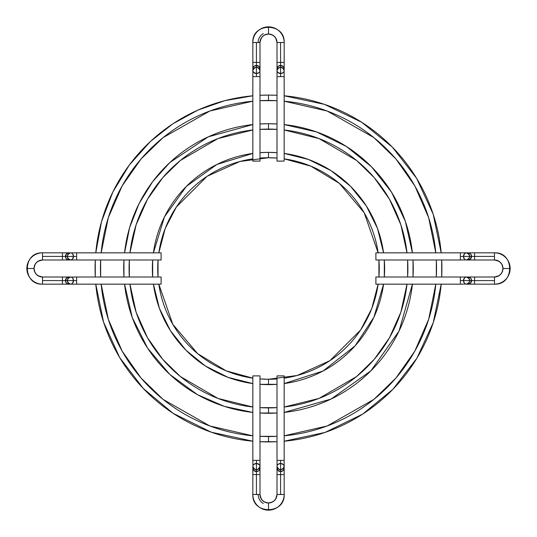 <?xml version="1.0" encoding="UTF-8"?>
<svg xmlns="http://www.w3.org/2000/svg" width="537" height="537" viewBox="0 0 537 537"><rect width="100%" height="100%" fill="white"/><g stroke="black" fill="none" stroke-linecap="round" stroke-linejoin="round"><path stroke-width="0.81" d="M252.84 158.851A110.763 110.763 0 0 0 158.838 252.84L165.221 228.44L176.384 206.973L207.094 176.304L239.878 161.496L268.487 157.737L277.005 158.066A110.763 110.763 0 0 0 268.487 157.737L268.487 152.367A116.133 116.133 0 0 1 277.005 152.683L268.487 152.367A116.133 116.133 0 0 0 259.995 152.676L268.487 152.367M284.16 158.851L310.876 166.168L339.29 183.325L364.187 212.733L378.135 252.84A110.763 110.763 0 0 0 284.16 158.851M378.921 259.995L378.921 277.005A110.763 110.763 0 0 0 378.921 259.995M284.16 378.149A110.763 110.763 0 0 0 378.135 284.16L371.752 308.56L360.589 330.027L329.879 360.696L297.095 375.504L268.487 379.263L259.995 378.934A110.763 110.763 0 0 0 268.487 379.263L268.487 384.633A116.133 116.133 0 0 1 259.995 384.324L277.005 384.317A116.133 116.133 0 0 1 268.487 384.633M252.84 378.149L226.117 370.839L197.697 353.688L172.793 324.274L158.838 284.16A110.763 110.763 0 0 0 252.84 378.149M158.053 277.005L158.053 259.995A110.763 110.763 0 0 0 158.053 277.005M268.487 129.095A139.405 139.405 0 0 0 259.995 129.357L277.005 129.357A139.405 139.405 0 0 0 268.487 129.095L268.487 123.725A144.775 144.775 0 0 1 277.005 123.98L268.487 123.725A144.775 144.775 0 0 0 259.995 123.973L268.487 123.725M284.16 129.981L319.025 138.58L356.602 160.476L374.289 177.727L389.52 199.334L400.85 224.755L407.006 252.84A139.405 139.405 0 0 0 284.16 129.981M407.63 259.995L407.63 277.005A139.405 139.405 0 0 0 407.63 259.995M407.006 284.16L400.85 312.245L389.52 337.666L374.289 359.273L356.602 376.524L319.025 398.42L284.16 407.019A139.405 139.405 0 0 0 407.006 284.16M268.487 407.905A139.405 139.405 0 0 0 277.005 407.643L259.995 407.643A139.405 139.405 0 0 0 268.487 407.905L268.487 413.275A144.775 144.775 0 0 1 259.995 413.027L277.005 413.02A144.775 144.775 0 0 1 268.487 413.275M252.84 407.019L217.968 398.427L180.385 376.538L162.698 359.28L147.46 337.672L136.13 312.252L129.967 284.16A139.405 139.405 0 0 0 252.84 407.019M129.343 277.005L129.343 259.995A139.405 139.405 0 0 0 129.343 277.005M129.967 252.84L136.13 224.748L147.46 199.328L162.698 177.72L180.385 160.462L217.968 138.573L252.84 129.981A139.405 139.405 0 0 0 129.967 252.84M268.487 100.453A168.047 168.047 0 0 0 259.995 100.667L277.005 100.674A168.047 168.047 0 0 0 268.487 100.453L268.487 95.083A173.417 173.417 0 0 1 277.005 95.291L268.487 95.083A173.417 173.417 0 0 0 259.995 95.291L268.487 95.083M284.16 101.191L327.134 111.018L373.873 137.606L395.93 158.965L414.832 185.909L428.674 217.72L435.802 252.84A168.047 168.047 0 0 0 284.16 101.191M436.319 259.995L436.319 277.005A168.047 168.047 0 0 0 436.319 259.995M435.802 284.16L428.674 319.28L414.832 351.091L395.93 378.035L373.873 399.394L327.134 425.982L284.16 435.809A168.047 168.047 0 0 0 435.802 284.16M268.487 436.547A168.047 168.047 0 0 0 277.005 436.326L259.995 436.333A168.047 168.047 0 0 0 268.487 436.547L268.487 441.917A173.417 173.417 0 0 1 259.995 441.709L277.005 441.709A173.417 173.417 0 0 1 268.487 441.917M252.84 435.816L209.866 425.989L163.114 399.4L141.056 378.048L122.147 351.104L108.299 319.287L101.171 284.16A168.047 168.047 0 0 0 252.84 435.816M100.661 277.005L100.661 259.995A168.047 168.047 0 0 0 100.661 277.005M101.171 252.84L108.299 217.713L122.147 185.896L141.056 158.952L163.114 137.6L209.866 111.011L252.84 101.184A168.047 168.047 0 0 0 101.171 252.84M465.109 277.421L466.572 277.005L460.37 277.005L460.37 284.16L460.37 277.005L460.37 284.16L375.893 284.16L375.893 277.005L375.893 284.16M466.572 277.005L468.378 277.005C470.62 277.696 471.654 278.891 471.479 280.582L469.667 280.582L468.848 278.153L466.572 277.005C470.842 279.388 470.842 281.777 466.572 284.16L465.807 284.053M460.37 280.582L471.479 280.582C471.654 282.274 470.62 283.469 468.378 284.16L470.385 283.314L471.479 280.582L470.862 278.435L470.144 277.642L468.284 277.005L474.58 277.005L474.58 284.16L494.49 284.167L494.49 277.005L498.9 275.77L500.893 274.092L502.41 271.581L502.988 268.5L501.988 264.499L500.256 262.257L497.195 260.438L494.49 259.995L498.9 261.23L500.893 262.908L502.41 265.419L502.988 268.5L501.988 272.501L500.256 274.743L497.195 276.562L494.49 277.005L494.49 284.16A15.66 15.66 0 0 0 510.15 268.5L502.988 268.5A8.505 8.505 0 0 0 494.49 259.995L494.49 252.84C514.681 251.826 514.681 285.174 494.49 284.16M464.29 283.012L463.471 280.582L464.532 277.884M469.667 280.582A3.578 3.101 90 0 1 466.572 284.16A3.578 3.101 90 0 1 463.471 280.582A3.578 3.101 90 0 1 466.572 277.005A3.578 3.101 90 0 1 469.667 280.582L469.049 282.731L467.331 284.053L460.37 284.16M474.58 277.112L474.58 284.16L466.572 284.16M474.58 280.582L494.49 280.582L474.58 280.582C474.58 275.984 474.58 275.984 474.58 280.582L471.479 280.582A3.578 3.101 90 0 1 467.472 284.006M375.893 277.414L375.893 276.958M465.109 253.256L466.572 252.84L460.37 252.84L460.37 259.995L460.37 252.84L460.37 259.995L375.893 259.995L375.893 252.84L375.893 259.995M466.572 252.84L468.378 252.84C470.62 253.531 471.654 254.726 471.479 256.418L469.667 256.418L468.848 253.988L466.572 252.84C470.842 255.223 470.842 257.612 466.572 259.995L465.807 259.888M460.37 256.418L471.479 256.418C471.654 258.109 470.62 259.304 468.378 259.995L470.385 259.149L471.479 256.418L470.862 254.27L470.144 253.471L468.284 252.84L474.58 252.84L474.58 259.995L494.49 259.995L494.49 252.88M464.29 258.847L463.471 256.418L464.532 253.719M469.667 256.418A3.578 3.101 90 0 1 466.572 259.995A3.578 3.101 90 0 1 463.471 256.418A3.578 3.101 90 0 1 466.572 252.84A3.578 3.101 90 0 1 469.667 256.418L469.049 258.565L467.331 259.888L460.37 259.995M474.58 252.947L474.58 259.995L466.572 259.995M474.58 256.418L494.49 256.418L474.58 256.418C474.58 251.819 474.58 251.819 474.58 256.418L471.479 256.418A3.578 3.101 90 0 1 467.472 259.841M375.893 253.249L375.893 252.793M277.421 71.891L277.005 70.428L277.005 76.63L284.16 76.63L277.005 76.63L284.16 76.63L284.16 161.107L277.005 161.107L284.16 161.107M277.005 70.428L277.005 68.622C277.696 66.38 278.891 65.346 280.582 65.521L280.582 67.333L278.153 68.152L277.005 70.428C279.388 66.158 281.777 66.158 284.16 70.428L284.053 71.193M280.582 76.63L280.582 65.521C282.274 65.346 283.469 66.38 284.16 68.622L283.314 66.615L280.582 65.521L278.435 66.138L277.642 66.856L277.005 68.716L277.005 62.42L284.16 62.42L284.167 42.51L277.005 42.51L275.77 38.1L274.092 36.107L271.581 34.59L268.5 34.012L264.499 35.012L262.257 36.744L260.438 39.805L259.995 42.51L261.23 38.1L262.908 36.107L265.419 34.59L268.5 34.012L272.501 35.012L274.743 36.744L276.562 39.805L277.005 42.51L284.16 42.51A15.66 15.66 0 0 0 268.5 26.85L268.5 34.012A8.505 8.505 0 0 0 259.995 42.51L252.84 42.51C251.826 22.319 285.174 22.319 284.16 42.51M283.012 72.71L280.582 73.529L277.884 72.468M280.582 67.333A3.578 3.101 0 0 1 284.16 70.428A3.578 3.101 0 0 1 280.582 73.529A3.578 3.101 0 0 1 277.005 70.428A3.578 3.101 0 0 1 280.582 67.333L282.731 67.951L284.053 69.669L284.16 76.63M277.112 62.42L284.16 62.42L284.16 70.428M280.582 62.42L280.582 42.51L280.582 62.42C275.984 62.42 275.984 62.42 280.582 62.42L280.582 65.521A3.578 3.101 0 0 1 284.006 69.528M277.414 161.107L276.958 161.107M253.256 71.891L252.84 70.428L252.84 76.63L259.995 76.63L252.84 76.63L259.995 76.63L259.995 161.107L252.84 161.107L259.995 161.107M252.84 70.428L252.84 68.622C253.531 66.38 254.726 65.346 256.418 65.521L256.418 67.333L253.988 68.152L252.84 70.428C255.223 66.158 257.612 66.158 259.995 70.428L259.888 71.193M256.418 76.63L256.418 65.521C258.109 65.346 259.304 66.38 259.995 68.622L259.149 66.615L256.418 65.521L254.27 66.138L253.471 66.856L252.84 68.716L252.84 62.42L259.995 62.42L259.995 42.51L252.88 42.51M258.847 72.71L256.418 73.529L253.719 72.468M256.418 67.333A3.578 3.101 0 0 1 259.995 70.428A3.578 3.101 0 0 1 256.418 73.529A3.578 3.101 0 0 1 252.84 70.428A3.578 3.101 0 0 1 256.418 67.333L258.565 67.951L259.888 69.669L259.995 76.63M252.947 62.42L259.995 62.42L259.995 70.428M256.418 62.42L256.418 42.51L256.418 62.42C251.819 62.42 251.819 62.42 256.418 62.42L256.418 65.521A3.578 3.101 0 0 1 259.841 69.528M253.249 161.107L252.793 161.107M71.891 259.579L70.428 259.995L76.63 259.995L76.63 252.84L76.63 259.995L76.63 252.84L161.107 252.84L161.107 259.995L161.107 252.84M70.428 259.995L68.622 259.995C66.38 259.304 65.346 258.109 65.521 256.418L67.333 256.418L68.152 258.847L70.428 259.995C66.158 257.612 66.158 255.223 70.428 252.84L71.193 252.947M76.63 256.418L65.521 256.418C65.346 254.726 66.38 253.531 68.622 252.84L66.615 253.686L65.521 256.418L66.138 258.565L66.856 259.358L68.716 259.995L62.42 259.995L62.42 252.84L42.51 252.833L42.51 259.995L38.1 261.23L36.107 262.908L34.59 265.419L34.012 268.5L35.012 272.501L36.744 274.743L39.805 276.562L42.51 277.005L38.1 275.77L36.107 274.092L34.59 271.581L34.012 268.5L35.012 264.499L36.744 262.257L39.805 260.438L42.51 259.995L42.51 252.84A15.66 15.66 0 0 0 26.85 268.5L34.012 268.5A8.505 8.505 0 0 0 42.51 277.005L42.51 284.16C22.319 285.174 22.319 251.826 42.51 252.84M72.71 253.988L73.529 256.418L72.468 259.116M67.333 256.418A3.578 3.101 -90 0 1 70.428 252.84A3.578 3.101 -90 0 1 73.529 256.418A3.578 3.101 -90 0 1 70.428 259.995A3.578 3.101 -90 0 1 67.333 256.418L67.951 254.27L69.669 252.947L76.63 252.84M62.42 259.888L62.42 252.84L70.428 252.84M62.42 256.418L42.51 256.418L62.42 256.418C62.42 261.016 62.42 261.016 62.42 256.418L65.521 256.418A3.578 3.101 -90 0 1 69.528 252.994M161.107 259.586L161.107 260.042M71.891 283.744L70.428 284.16L76.63 284.16L76.63 277.005L76.63 284.16L76.63 277.005L161.107 277.005L161.107 284.16L161.107 277.005M70.428 284.16L68.622 284.16C66.38 283.469 65.346 282.274 65.521 280.582L67.333 280.582L68.152 283.012L70.428 284.16C66.158 281.777 66.158 279.388 70.428 277.005L71.193 277.112M76.63 280.582L65.521 280.582C65.346 278.891 66.38 277.696 68.622 277.005L66.615 277.851L65.521 280.582L66.138 282.731L66.856 283.529L68.716 284.16L62.42 284.16L62.42 277.005L42.51 277.005L42.51 284.12M72.71 278.153L73.529 280.582L72.468 283.281M67.333 280.582A3.578 3.101 -90 0 1 70.428 277.005A3.578 3.101 -90 0 1 73.529 280.582A3.578 3.101 -90 0 1 70.428 284.16A3.578 3.101 -90 0 1 67.333 280.582L67.951 278.435L69.669 277.112L76.63 277.005M62.42 284.053L62.42 277.005L70.428 277.005M62.42 280.582L42.51 280.582L62.42 280.582C62.42 285.181 62.42 285.181 62.42 280.582L65.521 280.582A3.578 3.101 -90 0 1 69.528 277.159M161.107 283.751L161.107 284.207M259.579 465.109L259.995 466.572L259.995 460.37L252.84 460.37L259.995 460.37L252.84 460.37L252.84 375.893L259.995 375.893L252.84 375.893M259.995 466.572L259.995 468.378C259.304 470.62 258.109 471.654 256.418 471.479L256.418 469.667L258.847 468.848L259.995 466.572C257.612 470.842 255.223 470.842 252.84 466.572L252.947 465.807M256.418 460.37L256.418 471.479C254.726 471.654 253.531 470.62 252.84 468.378L253.686 470.385L256.418 471.479L258.565 470.862L259.358 470.144L259.995 468.284L259.995 474.58L252.84 474.58L252.833 494.49L259.995 494.49L261.23 498.9L262.908 500.893L265.419 502.41L268.5 502.988L272.501 501.988L274.743 500.256L276.562 497.195L277.005 494.49L275.77 498.9L274.092 500.893L271.581 502.41L268.5 502.988L264.499 501.988L262.257 500.256L260.438 497.195L259.995 494.49L252.84 494.49A15.66 15.66 0 0 0 268.5 510.15L268.5 502.988A8.505 8.505 0 0 0 277.005 494.49L284.16 494.49C285.174 514.681 251.826 514.681 252.84 494.49M253.988 464.29L256.418 463.471L259.116 464.532M256.418 469.667A3.578 3.101 180 0 1 252.84 466.572A3.578 3.101 180 0 1 256.418 463.471A3.578 3.101 180 0 1 259.995 466.572A3.578 3.101 180 0 1 256.418 469.667L254.27 469.049L252.947 467.331L252.84 460.37M259.888 474.58L252.84 474.58L252.84 466.572M256.418 474.58L256.418 494.49L256.418 474.58C261.016 474.58 261.016 474.58 256.418 474.58L256.418 471.479A3.578 3.101 180 0 1 252.994 467.472M259.586 375.893L260.042 375.893M283.744 465.109L284.16 466.572L284.16 460.37L277.005 460.37L284.16 460.37L277.005 460.37L277.005 375.893L284.16 375.893L277.005 375.893M280.582 460.37L280.582 471.479A3.578 3.101 180 0 0 284.006 467.472L284.16 468.378C283.469 470.62 282.274 471.654 280.582 471.479L280.582 469.667L283.012 468.848L284.16 466.572C281.777 470.842 279.388 470.842 277.005 466.572L277.112 465.807M277.159 467.472A3.578 3.101 180 0 0 280.582 471.479C278.891 471.654 277.696 470.62 277.005 468.378L277.851 470.385L280.582 471.479L282.731 470.862L283.529 470.144L284.16 468.284L284.16 474.58L277.005 474.58L277.005 494.49L284.12 494.49M278.153 464.29L280.582 463.471L283.281 464.532M280.582 469.667A3.578 3.101 180 0 1 277.005 466.572A3.578 3.101 180 0 1 280.582 463.471A3.578 3.101 180 0 1 284.16 466.572A3.578 3.101 180 0 1 280.582 469.667L278.435 469.049L277.112 467.331L277.005 460.37M284.053 474.58L277.005 474.58L277.005 466.572M280.582 474.58L280.582 494.49L280.582 474.58C285.181 474.58 285.181 474.58 280.582 474.58L280.582 471.479M283.751 375.893L284.207 375.893M252.84 383.572A116.133 116.133 0 0 1 153.414 284.16L159.422 308.386L170.457 330.765L186.024 350.272L205.396 365.999L228.151 377.404L252.84 383.572M152.669 277.005A116.133 116.133 0 0 1 152.669 259.995L152.669 277.005M153.414 252.84A116.133 116.133 0 0 1 252.84 153.428L216.888 164.463L186.379 186.366L164.456 216.888L153.407 252.84M259.995 158.066A110.763 110.763 0 0 1 268.487 157.737M284.16 153.428A116.133 116.133 0 0 1 383.559 252.84L377.498 228.453L366.335 205.953L350.601 186.373L331.02 170.638L308.527 159.489L284.16 153.428M384.311 259.995A116.133 116.133 0 0 1 384.311 277.005L384.311 259.995M383.559 284.16A116.133 116.133 0 0 1 284.16 383.572L322.985 371.047L355.085 345.875L373.94 317.152L383.559 284.16M277.005 378.934A110.763 110.763 0 0 1 268.487 379.263M252.84 412.423A144.775 144.775 0 0 1 124.564 284.16L132.283 317.568L147.635 348.211L169.759 374.39L197.421 394.635L224.224 406.341L252.84 412.423M123.966 277.005A144.775 144.775 0 0 1 123.966 259.995M124.564 252.84A144.775 144.775 0 0 1 252.84 124.577L208.302 136.828L169.887 162.489L152.649 181.66L139.083 203.577L129.625 227.56L124.564 252.84M284.16 124.577A144.775 144.775 0 0 1 412.409 252.84L405.354 221.311L391.493 192.145L371.503 166.779L346.385 146.467L316.535 131.934L284.16 124.577M413.013 259.995A144.775 144.775 0 0 1 413.013 277.005L413.013 259.995M412.409 284.16A144.775 144.775 0 0 1 284.16 412.423L331.06 399.051L370.866 370.866L399.045 331.067L412.409 284.16M252.84 441.206A173.417 173.417 0 0 1 95.781 284.16L103.601 322.22L119.691 357.568L143.251 388.452L173.095 413.322L211.242 432.191L252.84 441.206M95.277 277.005A173.417 173.417 0 0 1 95.277 259.995L95.277 277.005M95.781 252.84A173.417 173.417 0 0 1 252.84 95.794L224.761 100.688L197.878 110.112L172.887 123.812L150.488 141.426L129.33 165.02L112.824 192.065L101.513 221.667L95.781 252.84M284.16 95.794A173.417 173.417 0 0 1 441.192 252.84L433.171 214.162L416.611 178.318L392.366 147.145L361.696 122.261L324.516 104.386L284.16 95.794M441.696 259.995A173.417 173.417 0 0 1 441.696 277.005L441.696 259.995M441.192 284.16A173.417 173.417 0 0 1 284.16 441.206L325.046 432.433L362.636 414.134L392.95 389.258L416.9 358.206L433.258 322.569L441.192 284.16M467.472 277.159A3.578 3.101 90 0 1 471.479 280.582M467.472 252.994A3.578 3.101 90 0 1 471.479 256.418M510.15 268.5A15.66 15.66 0 0 0 494.49 252.84L474.58 252.84M474.58 277.005L494.49 277.005A8.505 8.505 0 0 0 502.988 268.5M277.159 69.528A3.578 3.101 0 0 1 280.582 65.521M252.994 69.528A3.578 3.101 0 0 1 256.418 65.521M268.5 26.85A15.66 15.66 0 0 0 252.84 42.51L252.84 62.42M277.005 62.42L277.005 42.51A8.505 8.505 0 0 0 268.5 34.012M263.305 33.562A10.351 10.351 0 0 0 258.149 42.51M69.528 259.841A3.578 3.101 -90 0 1 65.521 256.418M69.528 284.006A3.578 3.101 -90 0 1 65.521 280.582M26.85 268.5A15.66 15.66 0 0 0 42.51 284.16L62.42 284.16M62.42 259.995L42.51 259.995A8.505 8.505 0 0 0 34.012 268.5M259.841 467.472A3.578 3.101 180 0 1 256.418 471.479M268.5 510.15A15.66 15.66 0 0 0 284.16 494.49L284.16 474.58M259.995 474.58L259.995 494.49A8.505 8.505 0 0 0 268.5 502.988M258.149 494.49A10.351 10.351 0 0 0 263.305 503.438M123.96 277.005L123.96 259.995M460.37 277.005L375.893 277.005M460.37 252.84L375.893 252.84M277.005 76.63L277.005 161.107M252.84 76.63L252.84 161.107M76.63 259.995L161.107 259.995M76.63 284.16L161.107 284.16M259.995 460.37L259.995 375.893M284.16 460.37L284.16 375.893M284.16 466.572L284.16 468.378"/></g></svg>
